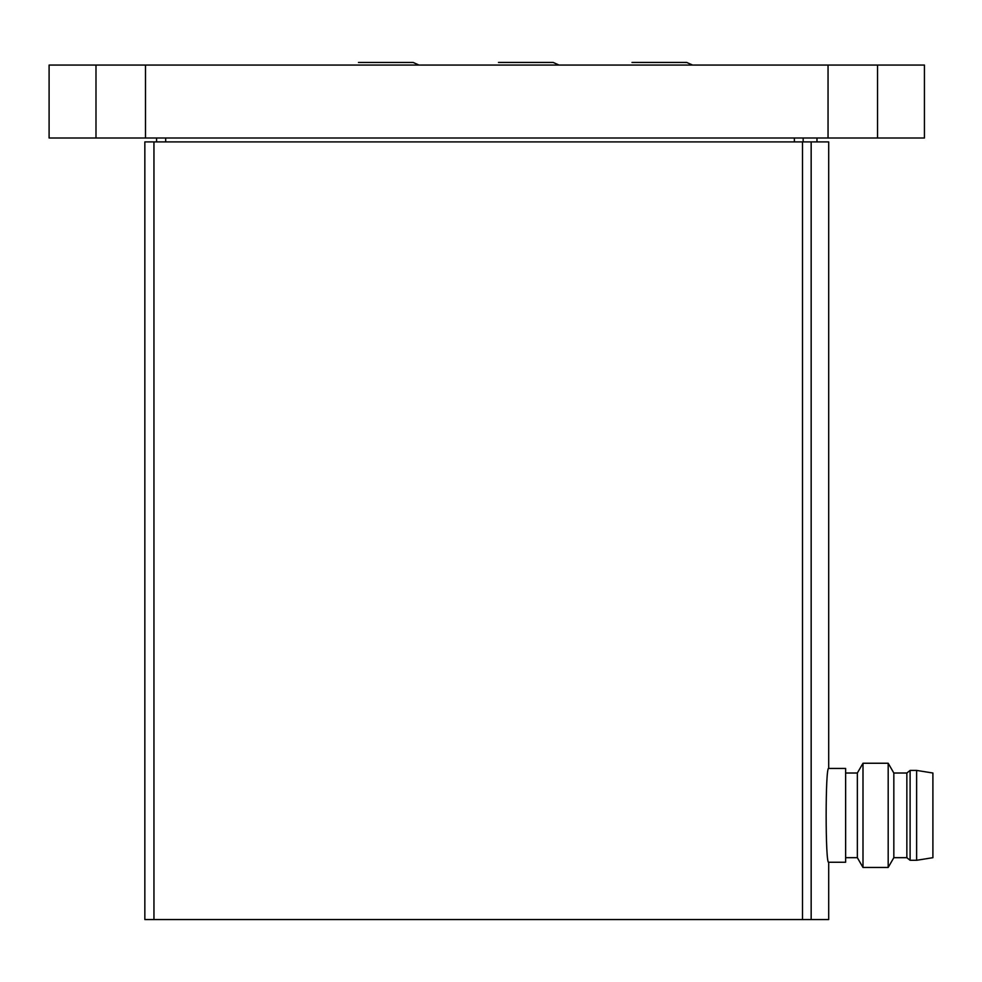 <?xml version="1.0" encoding="UTF-8"?>
<svg xmlns="http://www.w3.org/2000/svg" width="982" height="982" viewBox="0 0 982 982"><rect width="100%" height="100%" fill="white"/><g stroke="black" fill="none" stroke-linecap="round" stroke-linejoin="round"><path stroke-width="1.47" d="M828.698 768.452C825.297 765.69 825.297 865.032 828.698 862.245L845.625 862.245L845.625 768.452L828.698 768.452L828.698 141.911L144.845 141.911L144.845 919.557L153.953 919.557L153.953 141.911M828.698 862.245L828.698 919.557L153.953 919.557M916.623 860.293L932.9 857.679L932.9 773.018L916.623 770.416L910.105 770.416L910.105 860.293L916.623 860.293L916.623 770.416M910.105 860.293L906.852 857.679L906.852 773.018L910.105 770.416M906.852 857.679L893.829 857.679L893.829 773.018L888.182 763.247L862.994 763.247L862.994 867.45L888.182 867.45L888.182 763.247M862.994 867.45L857.347 857.679L857.347 773.018L862.994 763.247M156.568 141.911L156.568 138.008M49.1 65.058L49.1 138.008L145.496 138.008L145.496 65.058L49.1 65.058M145.496 65.058L828.047 65.058L828.047 138.008L145.496 138.008M828.047 65.058L877.54 65.058L877.54 138.008L828.047 138.008M877.54 65.058L924.43 65.058L924.43 138.008L877.54 138.008M364.285 65.058L352.636 65.058M492.657 65.058L504.331 65.058M626.172 65.058L637.846 65.058M811.157 919.557L811.157 141.911M802.503 919.557L802.503 141.911M165.676 141.911L165.676 138.008M794.389 141.911L794.389 138.008M803.153 141.911L803.153 138.008M95.991 65.058L95.991 138.008M906.852 773.018L893.829 773.018M893.829 857.679L888.182 867.45M857.347 773.018L845.625 773.018M857.347 857.679L845.625 857.679M816.975 141.911L816.975 138.008M418.995 65.058L413.177 62.455L358.467 62.455M559.04 65.058L553.197 62.443L498.488 62.443L553.197 62.443M692.556 65.058L686.713 62.443L632.003 62.443"/></g></svg>
